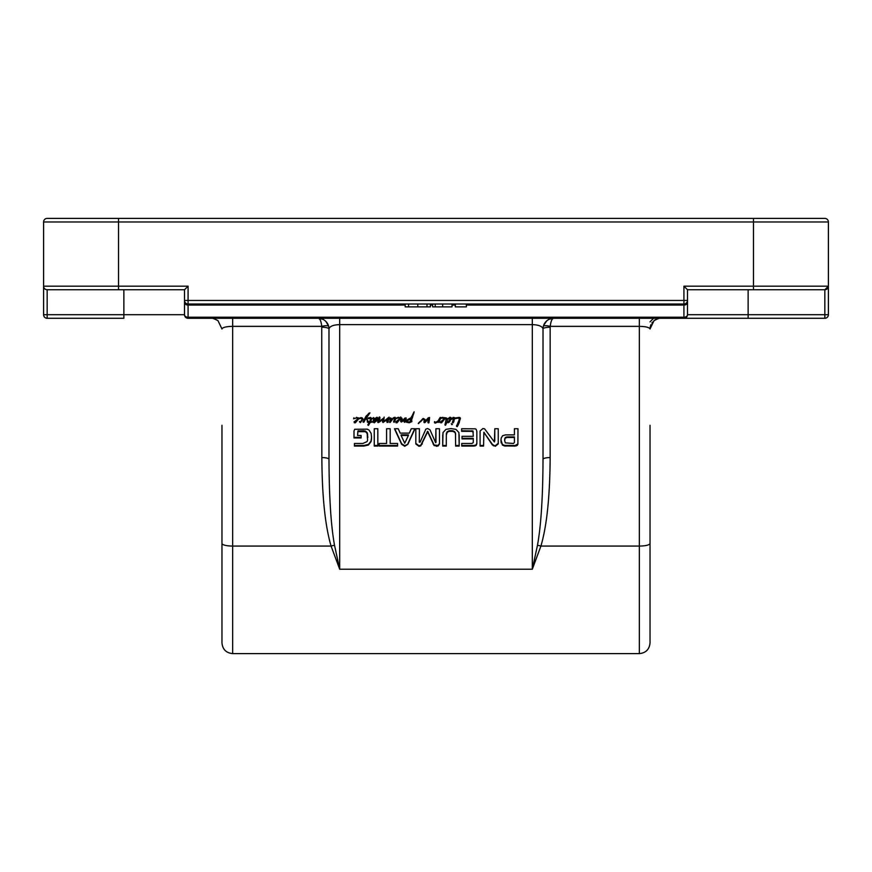 <?xml version="1.0" encoding="UTF-8"?>
<svg xmlns="http://www.w3.org/2000/svg" width="872" height="872" viewBox="0 0 872 872"><rect width="100%" height="100%" fill="white"/><g stroke="black" fill="none" stroke-linecap="round" stroke-linejoin="round"><path stroke-width="1.31" d="M367.853 437.406L367.341 433.7L365.542 431.716L357.88 431.618L357.88 431.041L357.575 435.499L361.106 435.499L361.106 437.951L353.999 437.951L353.999 430.975L354.697 429.264L367.319 429.166L369.052 430.114L371.156 433.449L371.537 437.319L371.047 441.036L368.453 444.426L363.864 445.494L354.435 445.494L354.435 443.477L362.872 443.477L367.068 441.592L367.581 440.229L367.09 432.577L365.542 431.139L363.461 430.757L357.88 431.041M358.338 431.368L358.338 430.79M358.577 431.346L358.577 430.757M363.461 431.346L363.461 430.757M365.542 431.716L365.542 431.139M367.09 433.155L367.09 432.577M367.341 433.7L367.341 433.122M367.581 434.539L367.581 433.951M371.461 439.488L371.047 441.613L368.453 445.014L363.864 446.072L354.435 446.072L354.435 443.477M363.864 446.072L363.864 445.494M368.453 445.014L368.453 444.426M371.047 441.613L371.047 441.036M371.537 436.73L371.461 438.91M361.106 435.499L361.106 437.373L353.999 437.373L353.999 430.975M379.167 443.477L386.59 443.477L386.59 428.752L390.166 428.752L390.166 443.477L397.567 443.477L397.567 446.072L379.167 446.072L379.167 443.477L379.167 445.494L397.567 445.494L397.567 443.477M390.166 428.752L390.166 442.889M386.59 442.889L386.59 428.752M419.301 442.235L420.097 442.18L425.863 429.1L427.651 428.555L430.005 429.831L435.673 442.747L435.902 428.752L439.477 428.752L439.477 443.99L438.147 445.963L438.147 445.385L434.114 445.014L427.651 431.259L420.773 445.309L418.898 445.679L415.835 443.412L415.835 428.752L419.421 428.752L419.301 442.235L419.41 428.752M438.147 445.963L434.114 445.603L427.651 431.836L420.773 445.897L418.898 446.268L415.835 443.99L415.835 428.752M418.898 446.268L418.898 445.679M420.773 445.897L420.773 445.309M422.244 444.044L422.244 443.456M427.138 432.479L427.138 431.902M427.651 431.836L427.651 431.259M428.174 432.479L428.174 431.902M434.114 445.603L434.114 445.014M436.414 446.268L436.414 445.679M436.709 446.268L436.709 445.679M439.477 428.752L439.477 443.412L438.147 445.385M435.978 442.355L435.902 428.752M513.499 443.477L514.404 442.431L514.404 437.482L507.003 437.482L507.003 436.905L505.27 437.537L504.648 440.502L505.324 442.867L513.499 443.477M507.003 437.482L505.27 438.126L504.67 439.357M504.746 439.281L504.746 438.703M505.27 438.126L505.27 437.537M506.381 437.559L506.381 436.97M514.404 437.482L514.404 436.905L507.003 436.905M517.892 444.458L515.178 446.072L504.343 445.941L502.392 445.036L500.953 440.48L501.215 438.006L502.61 435.728L505.509 434.888L514.404 434.888L514.404 428.752L517.979 428.752L517.892 444.458L517.892 443.87L515.178 445.494L504.343 445.352L502.392 444.448L500.953 439.891M501.16 442.867L501.16 442.289M502.392 445.036L502.392 444.448M504.343 445.941L504.343 445.352M515.178 446.072L515.178 445.494M516.268 445.941L516.268 445.352M517.325 445.396L517.325 444.818M517.979 428.752L517.892 443.87M514.404 434.3L514.404 428.752M473.267 436.294L472.995 430.975L461.637 430.757L461.637 428.752L475.142 428.817L476.145 429.286L476.842 431.324L476.842 443.597L476.199 445.396L476.199 444.818L473.921 445.494L461.746 445.494L461.746 443.477L472.003 443.477L473.267 442.584L473.267 438.899L462.018 438.899L462.018 436.294L473.267 436.294M473.267 438.899L473.267 438.311L462.018 438.311L462.018 436.294M476.199 445.396L473.921 446.072L461.746 446.072L461.746 443.477M475.087 445.963L475.087 445.385M476.842 431.324L476.842 443.009L476.199 444.818M473.267 432.24L471.774 431.346L461.637 431.346L461.637 428.752M471.774 431.346L471.774 430.757M472.995 431.564L472.995 430.975M495.351 446.268L492.342 444.905L483.862 432.294L483.557 446.072L480.091 446.072L480.091 430.997L482.914 428.555L484.56 428.817L494.402 441.962L494.784 428.752L498.25 428.752L498.25 443.913L495.351 446.268L492.342 444.317L483.862 432.294M484.102 433.024L484.102 432.447M484.211 433.155L484.211 432.577M492.342 444.905L492.342 444.317M493.41 445.865L493.41 445.287M498.25 428.752L498.25 443.325L495.351 445.679M494.784 440.883L494.784 428.752M483.557 445.494L480.091 445.494L480.091 430.997M401.109 435.455L404.739 443.227L408.401 435.455L401.109 435.455L401.109 434.866L408.401 434.866L408.401 435.455M407.867 444.306L404.739 446.268L401.632 444.306L394.471 428.752L398.242 428.752L400.183 433.122L409.317 433.122L411.257 428.752L415.007 428.752L407.867 444.306L404.739 445.679L401.632 443.728L394.733 428.752M414.745 428.752L407.867 443.728M401.632 444.306L401.632 443.728M404.739 446.268L404.739 445.679M377.827 446.072L374.252 446.072L374.252 428.752L377.827 428.752L377.827 446.072M377.827 428.752L377.827 445.494L374.252 445.494L374.252 428.752M455.489 433.755L454.694 431.684L452.862 430.757L449.058 430.757L447.194 431.684L446.322 433.973L446.29 446.072L442.714 446.072L443.009 432.577L445.952 429.362L450.966 428.555L455.947 429.362L458.912 432.577L459.195 446.072L455.62 446.072L455.489 433.166L454.694 431.684M455.62 434.703L455.489 433.166M459.195 434.834L459.195 445.494L455.62 445.494M446.29 445.494L442.714 445.494L442.714 434.834M454.694 432.261L452.862 431.346L449.058 431.346L447.194 432.261L446.29 435.281M446.399 433.776L446.399 433.188M447.194 432.261L447.194 431.684M449.058 431.346L449.058 430.757M450.966 431.15L450.966 430.572M452.862 431.346L452.862 430.757M410.265 420.805L411.159 418.2L406.853 421.176L409.055 422.07L411.715 420.685L411.867 421.612L409.251 422.778L406.483 422.222L406.036 420.566L411.268 417.59L413.84 412.216L411.497 420.511L410.265 420.805M413.012 415.519L412.303 418.124M411.094 418.506L411.159 417.623L407.224 419.846L406.853 421.176M443.793 419.541L443.968 418.277L441.744 418.124L440.425 418.636L439.041 422.397L438.289 422.201L438.605 421.198L435.499 423.094L434.463 422.484L434.627 421.612L435.259 422.615L438.006 421.002L440.098 417.514L446.257 417.906L447.303 418.854L450.475 417.328L450.998 418.222L450.214 420.838L448.121 422.778L447.042 421.983L445.527 425.264L444.982 424.991L446.257 418.593L444.829 418.865L441.592 422.778L440.295 422.342L443.793 419.192M444.829 418.865L444.698 418.233L444.12 418.658L443.87 419.508L444.84 418.865L441.592 422.19L440.295 421.765M459.337 418.767L459.043 417.961L454.552 418.734L452.96 422.855L452.361 422.495L453.702 418.2L450.977 419.585L453.658 417.405L454.552 418.2L459.729 417.514L460.394 418.593L457.266 426.648L456.503 426.234L459.163 419.857L459.043 417.383L454.552 418.146L453.898 421.132L452.557 422.168M459.729 417.514L460.394 418.168M453.636 419.519L454.563 418.2M366.425 417.928L368.365 421.895L369.521 421.852L370.862 418.549L368.049 418.593L370.382 417.405L371.701 418.767L370.6 421.754L372.497 421.732L370.164 422.495L368.442 425.405L367.897 425.1L369.128 422.56L367.374 422.19L367.188 420.032L365.804 418.44L364.027 422.07L363.035 421.983L366.077 416.108L369.946 412.892L366.425 417.928M423.04 419.367L418.288 423.563L422.996 418.538L424.947 419.301L425.34 420.958L428.425 417.666L429.547 418.037L428.926 422.757L427.89 422.288L428.577 418.571L425.035 422.538L423.934 422.321L424.184 419.912L423.04 418.778L418.593 422.985M428.577 419.247L428.577 417.993L425.035 421.961L423.934 421.743M403.158 420.882L401.36 422.048L400.651 421.492L401.098 417.492L402.057 418.865L401.578 421.154L405.186 417.928L406.178 418.549L404.99 422.19L404.085 421.83L405.011 419.029L403.158 420.882L403.158 420.304L401.36 421.459L400.651 420.914M404.63 422.321L404.085 421.83M452.448 424.511L451.282 423.694M356.615 417.372L358.566 418.495L362.131 417.808L362.97 419.323L360.398 422.615L359.515 421.885L360.746 421.514L362.065 419.541L361.15 418.2L358.588 418.952L355.384 422.778L354.315 422.735L354.152 421.95L357.934 418.756L356.572 417.884L353.585 418.756L356.572 417.884M353.76 418.538L353.847 417.83M373.543 418.124L372.518 418.473L373.521 417.644L374.753 418.789L377.26 417.405L377.838 418.375L377.543 420.097L374.186 422.757L373.816 421.754L374.818 421.002L374.252 422.201L374.927 421.786L377.195 418.418L376.802 417.906L375.527 418.734L373.085 422.386L373.543 417.644M374.47 421.045L374.339 421.961M377.729 422.277L379.396 416.892L379.832 418.963L378.688 421.83L384.149 417.688L383.527 421.568L388.411 417.644L389.065 417.721L388.759 418.833L390.656 417.884L391.724 418.909L395.049 417.252L395.637 418.32L398.297 417.372L399.441 417.525L400.303 418.865L397.054 422.778L395.986 422.735L395.823 421.95L399.616 418.756L398.253 417.884L395.626 418.745L394.166 422.321L393.577 421.983L394.743 417.928L393.152 418.549L390.144 422.462L389.577 422.081L390.558 418.516L388.585 419.279L388.007 422.386L386.83 421.688L387.593 419.127L383.07 422.538L382.448 421.754L383.2 418.833L379.178 422.201L377.729 422.321M383.571 420.326L383.527 421.568M398.766 420.391L398.526 419.868L397.447 420.598L396.629 422.026L398.526 419.868M398.526 420.446L397.447 421.176L397.447 420.598M397.447 421.176L396.629 422.026M398.166 417.939L398.166 417.394M399.441 418.277L398.253 417.296M399.616 418.756L399.441 417.699M395.986 422.735L395.757 421.765M396.564 422.833L395.986 422.157M400.303 418.288L397.054 422.19M388.803 419.378L389.555 418.887M390.558 418.516L390.013 418.091M390.787 418.833L390.558 417.928M390.852 419.247L390.787 418.244M389.642 422.364L389.642 421.808M390.144 422.462L389.642 421.776M391.266 420.805L390.144 421.874M392.062 419.639L391.266 420.217M393.152 418.549L392.062 419.061M393.861 418.135L393.861 417.557L393.152 417.971M394.743 417.928L393.861 417.557M394.853 418.571L394.743 417.339M394.166 422.321L393.643 421.645M395.376 420.01L394.166 421.743M395.528 418.636L395.376 419.432M395.376 418.593L395.376 418.015M383.44 420.424L383.527 420.991L383.44 420.424M384.149 417.099L383.571 419.748M378.688 421.83L379.287 420.413M379.832 418.963L379.287 419.824M379.92 417.296L379.832 418.386M378.208 422.637L377.729 421.797M379.178 422.201L379.178 421.623L378.208 422.059M380.323 421.438L380.323 420.849L379.178 421.623M382.852 419.04L380.323 420.849M383.07 422.538L382.448 421.165M385.391 420.98L383.07 421.961M387.593 419.127L385.391 420.402M387.092 422.462L386.83 421.111M388.007 421.797L387.092 421.874M387.768 421.634L388.585 418.702M389.065 417.143L388.759 418.255M373.946 419.127L373.543 417.535M373.085 422.386L372.889 421.459M374.448 420.151L373.565 421.558M375.527 418.734L374.448 419.574M377.195 418.418L376.802 417.317L375.527 418.146M374.252 422.201L374.361 421.503M374.186 422.757L373.696 421.743M374.535 422.757L374.361 422.179M377.543 420.097L374.535 422.179M377.838 417.797L377.543 419.508M357.084 420.391L356.855 419.868L355.765 420.598L354.948 422.026L356.855 419.868M356.855 420.446L355.765 421.176L355.765 420.598M355.765 421.176L354.948 422.026M356.485 417.939L356.485 417.394M357.76 418.277L356.572 417.296M357.934 418.756L357.76 417.699M354.315 422.735L354.087 421.765M354.882 422.833L354.315 422.157M358.588 418.364L355.384 422.19M358.316 418.931L358.566 417.906M361.15 418.2L361.15 417.634L358.752 418.309M362.065 418.734L361.15 417.612M360.398 422.615L359.471 421.481M362.97 418.745L360.398 422.037M451.642 424.577L451.642 423.988M451.925 424.511L451.925 423.934M401.36 422.048L401.36 421.459M404.586 419.465L403.158 420.304M405.011 419.029L405.011 418.44L404.586 418.876M405.513 420.348L404.99 421.601M406.178 417.971L405.513 419.77M401.556 421.122L402.057 418.288M401.207 418.756L400.717 416.947M418.702 423.563L418.702 422.985M420.947 421.514L420.947 420.925M424.184 419.912L423.476 418.462M424.272 420.958L424.184 419.334M424.25 422.637L424.25 422.059M424.49 422.658L424.49 422.07M425.035 422.538L425.035 421.961M427.236 419.814L427.236 419.236M427.869 419.17L427.869 418.582M428.577 418.658L428.577 417.993L428.577 418.658M428.119 422.8L427.89 421.699M428.599 422.931L428.119 422.212M429.547 417.459L428.926 422.179M367.603 421.885L368.431 422.495L368.365 421.895L367.603 421.885L367.188 419.454L365.804 417.852L364.027 421.481L363.221 421.525M369.128 422.56L368.431 421.917M368.442 425.405L367.897 424.522M370.164 422.495L368.758 424.664M371.123 422.386L370.164 421.917M371.984 422.103L371.123 421.797M370.6 421.754L371.101 420.838M371.701 418.189L371.101 420.26M369.052 418.353L369.052 417.775L368.049 418.015M369.826 418.102L369.052 417.775M370.785 418.2L370.338 417.459M370.862 418.549L370.785 417.612M366.36 417.721L367.744 415.203M369.009 413.11L367.744 414.614M363.275 422.146L363.275 421.558M363.504 422.244L363.504 421.656M364.027 422.07L364.027 421.481M365.804 418.44L365.804 417.852M367.188 420.032L367.188 419.454M368.365 421.318L367.603 421.296M454.563 418.44L453.723 418.484L453.484 417.383L451.467 418.56M452.274 418.68L452.274 418.102M452.982 418.2L452.982 417.612M453.734 418.745L453.702 417.612M454.552 417.612L453.723 417.906M456.983 418.298L456.983 417.71M459.337 418.189L459.043 417.383L459.337 418.189M456.699 426.332L456.503 425.645M457.266 426.648L456.699 425.743M457.953 425.46L459.446 422.07M460.394 418.015L459.446 421.481M452.557 422.746L452.557 422.19M452.96 422.855L452.96 422.277M453.309 422.757L453.309 422.179M453.898 421.71L453.898 421.132M440.633 418.07L439.793 418.756L440.633 417.546M442.693 417.939L442.693 417.394M443.968 418.277L442.78 417.296M444.12 418.658L443.968 417.699M444.894 418.811L444.698 417.644L444.12 418.08M434.736 422.996L434.463 421.895M437.155 422.44L437.155 421.863L434.736 422.408M435.499 423.094L435.499 422.549M438.605 421.198L437.155 421.863M439.041 422.397L438.289 421.623M439.259 421.95L440.425 418.059M440.633 417.481L439.902 418.015M443.303 420.391L443.063 419.868L441.984 420.598L441.156 422.026L443.063 419.868M443.063 420.446L441.984 421.176L441.984 420.598M441.984 421.176L441.156 422.026M440.524 422.735L440.524 422.157M441.09 422.833L441.09 422.255M441.592 422.778L441.592 422.19M450.083 418.277L449.745 417.808L447.467 419.759L447.467 419.17L447.216 421.35L448.143 422.048L449.941 419.301L450.028 417.296L447.467 419.17M449.745 417.808L449.745 417.263M450.028 417.884L450.028 417.296M447.467 419.759L447.325 420.696M445.527 418.473L444.894 418.222M446.257 418.593L445.788 417.83M446.562 419.617L446.257 418.015M445.527 425.264L444.982 424.402M447.042 421.983L446.279 423.618M447.194 422.244L447.042 421.405M448.121 422.778L447.194 421.656M449.113 422.299L449.113 421.721L448.121 422.19M449.658 421.667L449.658 421.089L449.113 421.721M450.214 420.838L449.658 421.089M450.846 419.029L450.214 420.26M450.998 417.634L450.846 418.44M411.203 420.958L410.265 420.217M411.889 418.767L411.562 419.367M412.303 417.535L412.5 416.195L411.998 417.83M413.666 413.535L413.012 414.93M413.644 413.938L414.135 411.813M406.483 422.222L405.84 420.511M409.251 422.778L406.483 421.645M411.867 421.034L409.251 422.19M407.028 420.762L407.028 420.184M407.224 420.424L407.224 419.846M334.521 545.273A7.139 1.679 -17.8 0 0 331.088 546.068L339.688 569.22L334.521 545.273C330.978 525.816 329.136 497.171 328.984 459.326A7.139 1.755 0 0 0 321.844 457.571C322.095 496.528 325.18 526.034 331.088 546.068L232.661 546.068L232.661 326.346L321.735 326.346L321.844 457.571M328.984 459.326L328.984 328.984A10.704 10.704 0 0 0 322.596 319.196A10.704 10.704 0 0 1 328.984 328.984A7.139 1.755 0 0 0 321.844 327.229M326.095 321.681L328.657 326.346A7.139 1.711 -14.3 0 0 321.735 326.346C321.19 321.31 320.046 318.618 318.28 318.28L322.596 319.207A10.704 10.704 0 0 0 318.28 318.28L318.302 318.28M328.657 326.346L326.106 321.681M328.984 328.984C329.627 326.335 333.191 324.875 339.688 324.613L532.312 324.613C538.809 324.875 542.373 326.335 543.016 328.984A7.139 1.755 -0 0 1 550.156 327.229L550.265 326.346A7.139 1.711 14.3 0 0 543.343 326.346M339.688 318.28L339.688 569.22L532.312 569.22L540.913 546.068A7.139 1.679 17.8 0 0 537.479 545.273L532.312 569.22L532.312 318.28M553.513 318.28L553.458 318.28A10.704 10.704 0 0 1 553.72 318.28C551.954 318.618 550.81 321.31 550.265 326.346L639.34 326.346L639.34 546.068L540.913 546.068C546.82 526.034 549.905 496.528 550.156 457.571A7.139 1.755 -0 0 0 543.016 459.326C542.864 497.171 541.022 525.816 537.479 545.273M546.809 320.809L543.725 325.169L546.809 320.809M221.968 328.929L221.968 328.984C222.611 327.382 226.175 326.51 232.661 326.346L232.661 318.28M650.032 321.844L653.608 318.28M543.016 428.861L543.016 328.984A10.704 10.704 0 0 1 549.404 319.196L553.72 318.28A10.704 10.704 0 0 0 549.404 319.196M650.032 543.43A10.704 2.638 0 0 1 639.34 546.068L639.34 653.608C645.836 652.965 649.4 649.4 650.032 642.904L650.032 425.296M650.032 510.916L650.032 596.524M543.016 459.326L543.016 328.984M639.34 318.28L639.34 326.346C645.814 326.51 649.378 327.382 650.032 328.984L654.022 320.656C657.902 318.629 660.148 317.833 660.736 318.28L660.148 318.302M221.968 425.296L221.968 642.904C222.6 649.4 226.164 652.965 232.661 653.608L232.661 546.068A10.704 2.638 180 0 1 221.968 543.43M753.484 218.392L753.484 221.968L828.4 221.968A3.564 3.564 0 0 0 824.836 218.392L47.164 218.392A3.564 3.564 0 0 0 43.6 221.968A3.564 3.564 0 0 1 47.164 218.392A3.564 3.564 0 0 0 43.6 221.968L43.6 314.716A3.564 3.564 0 0 0 47.164 318.28L47.164 314.716L43.6 314.716M828.4 221.968L828.4 286.18L824.836 289.744A3.564 3.564 0 0 0 828.4 286.18L683.921 286.18L683.921 304.012A3.564 3.564 0 0 0 687.496 300.448L184.504 300.448A3.564 3.564 0 0 0 188.08 304.012L188.08 286.18L184.504 289.744L184.504 314.716A3.564 3.564 0 0 0 188.08 318.28L683.921 318.28A3.564 3.564 0 0 0 687.496 314.716A3.564 2.518 180 0 1 683.921 317.234L683.921 318.28L824.836 318.28A3.564 3.564 0 0 0 828.4 314.716L828.4 286.18M828.4 314.716L687.496 314.716L687.496 289.744L683.921 286.18M687.496 289.744L824.836 289.744L824.836 318.28L748.132 318.28L748.132 289.744M184.504 300.448A3.564 3.564 0 0 0 188.08 304.012L683.921 304.012L683.921 317.234L188.08 317.234A3.564 2.518 180 0 1 184.504 314.716L184.504 300.448M123.868 318.28L47.164 318.28L123.868 318.28L123.868 314.716L47.164 314.716L47.164 289.744A3.564 3.564 0 0 1 43.6 286.18A3.564 3.564 0 0 0 47.164 289.744L184.504 289.744M687.496 314.716L687.496 300.448M466.378 304.012L466.378 306.868L455.326 306.868L455.326 304.012M452.034 304.012L452.034 306.868L432.632 306.868L432.632 304.012M405.164 304.012L405.164 306.868L430.397 306.868L430.397 304.012M433.079 444.044L433.079 443.456M437.123 446.213L437.123 445.636M501.008 441.635L501.008 441.058M505.324 446.05L505.324 445.461M506.152 446.072L506.152 445.494M473.921 446.072L473.921 445.494M446.322 434.561L446.322 433.973M383.942 419.345L383.942 418.756M379.876 418.418L379.876 417.83M381.674 420.184L381.674 419.596M388.411 419.683L388.411 419.094M401.861 420.01L401.861 419.432M429.318 420.446L429.318 419.868M453.222 418.059L453.222 417.481M410.527 420.882L410.527 420.304M411.758 419.378L411.758 418.8M413.317 414.81L413.317 414.222M413.895 413.175L413.895 412.598M550.156 457.571L550.156 327.229M43.6 221.968L118.516 221.968L118.516 218.392M118.516 289.744L118.516 221.968L753.484 221.968L753.484 289.744M687.496 302.53A3.564 2.518 180 0 1 683.921 305.058L466.378 305.058M188.08 318.28L188.08 305.058A3.564 2.518 180 0 1 184.504 302.53M405.164 305.058L188.08 305.058L188.08 304.012M184.504 314.716L123.868 314.716L123.868 289.744M430.397 305.058L432.632 305.058M452.034 305.058L455.326 305.058M188.08 286.18L43.6 286.18M435.226 304.012L435.226 306.868M442.671 304.012L442.671 306.868M408.587 304.012L408.587 306.868M417.786 304.012L417.786 306.868M426.997 304.012L426.997 306.868M383.418 420.664L383.418 421.252M424.021 421.307L424.021 421.895M428.61 418.309L428.61 418.898M428.326 419.901L428.326 420.489M459.348 417.971L459.348 418.549M438.398 421.176L438.398 421.754M447.325 420.141L447.325 420.729M412.293 417.263L412.293 417.841M411.486 416.663L411.486 417.252M232.661 653.608L639.34 653.608M221.968 328.984L217.978 320.656C214.098 318.629 211.852 317.833 211.264 318.28C211.743 317.811 213.989 318.607 218 320.667L221.968 328.951M650.054 328.352L650.12 327.665M650.229 326.967L650.534 325.779M650.741 325.18L650.959 324.635M651.853 323.022L652.572 322.073M654.6 320.22L655.439 319.697M656.344 319.239L657.586 318.76"/></g></svg>
